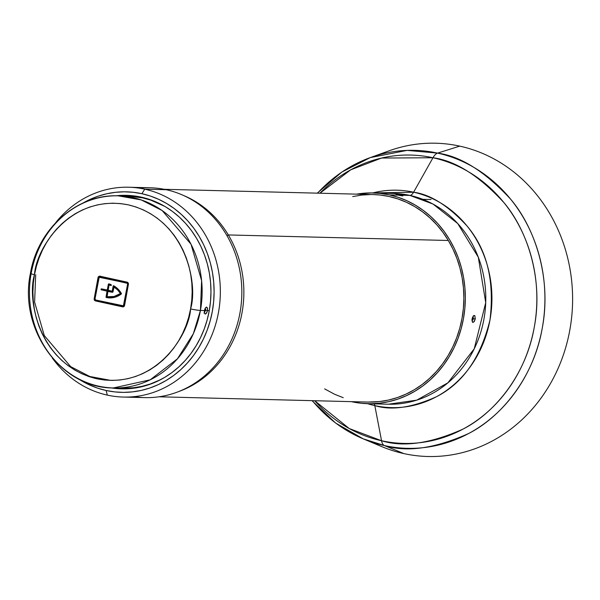 <?xml version="1.0" encoding="UTF-8"?>
<svg xmlns="http://www.w3.org/2000/svg" width="600" height="600" viewBox="0 0 600 600"><rect width="100%" height="100%" fill="white"/><g stroke="black" fill="none" stroke-linecap="round" stroke-linejoin="round"><path stroke-width="0.9" d="M228.322 234.938L226.928 235.575L228.322 234.938A103.785 93.255 91.4 0 1 178.583 391.597A103.785 93.255 -88.6 0 0 228.322 234.938L448.327 240.487L228.322 234.938A103.785 93.255 -88.6 0 0 183.525 195.472A103.785 93.255 91.4 0 1 228.322 234.938M158.925 396.795L367.987 402.067A103.785 93.255 -88.6 0 0 452.153 348.18A103.785 93.255 -88.6 0 0 448.327 240.487L453.007 249.21L456.893 258.413L459.945 267.99L462.135 277.868L463.447 287.94L463.868 298.11L463.388 308.28L462.015 318.36L459.757 328.245L456.645 337.837L452.707 347.055L447.975 355.8L442.5 363.99L436.327 371.55L429.525 378.405L422.16 384.487L414.293 389.745L406.005 394.118L397.373 397.567L388.493 400.065L379.433 401.572L367.905 402.067M343.23 397.688L334.62 394.275L324.63 388.882M352.725 196.575L361.778 195.06L370.92 194.535M373.14 194.565L380.062 195.015L389.107 196.493L397.98 198.945L406.59 202.358L414.847 206.692L422.685 211.913L430.013 217.965L436.778 224.782L442.897 232.32L448.327 240.487A103.785 93.255 -88.6 0 0 373.222 194.565L164.16 189.292M123.398 397.065A104.955 94.305 91.4 0 1 107.325 395.115L106.11 390.487A100.29 90.113 91.4 0 1 78.42 378.885L89.227 384.825L97.538 388.118L106.11 390.487L114.855 391.912L123.69 392.377L132.525 391.875L141.278 390.412L149.858 388.005L158.197 384.668L166.208 380.445L173.805 375.368L180.93 369.487L187.5 362.865L193.462 355.56L198.757 347.64L203.325 339.188L207.135 330.285L210.142 321.015L212.317 311.46L213.645 301.725L214.11 291.892L213.705 282.067L212.438 272.332L210.322 262.793L207.368 253.538L203.618 244.65L199.095 236.212L193.853 228.322L187.935 221.048L181.403 214.447L174.315 208.605L166.748 203.558L158.76 199.373L150.45 196.072L141.877 193.702L144.75 189.18A104.955 94.305 -88.6 0 0 55.695 222.667A104.955 94.305 91.4 0 1 128.685 187.23A104.955 94.305 91.4 0 1 144.75 189.18L166.245 189.72L144.75 189.18L141.877 193.702A100.29 90.113 91.4 0 1 212.317 311.46A100.29 90.113 91.4 0 1 106.11 390.487L107.325 395.115A104.955 94.305 -88.6 0 0 218.475 312.413A104.955 94.305 -88.6 0 0 144.75 189.18A104.955 94.305 91.4 0 1 219.743 303.51A104.955 94.305 91.4 0 1 123.398 397.065L144.885 397.612A104.955 94.305 -88.6 0 0 241.23 304.058A104.955 94.305 -88.6 0 0 166.245 189.72A104.955 94.305 91.4 0 1 240.465 309.99A104.955 94.305 91.4 0 1 134.153 396.653M158.317 202.965L157.92 202.92M115.68 195.81A96.788 86.97 91.4 0 1 126.435 195.337A96.788 86.97 91.4 0 1 141.248 197.138A96.788 86.97 91.4 0 1 210.405 302.58A96.788 86.97 91.4 0 1 121.552 388.853A96.788 86.97 91.4 0 1 110.835 387.84L123.698 388.882L132.225 388.395L140.67 386.985L148.958 384.653L157.005 381.435L164.73 377.362L172.072 372.457L178.942 366.788L185.288 360.397L191.04 353.347L196.147 345.705L200.558 337.545L204.233 328.957L207.135 320.002L209.243 310.785L210.517 301.388L210.968 291.9L210.577 282.42L209.355 273.022L207.308 263.812L204.458 254.88L200.835 246.3L196.478 238.163L191.415 230.55L185.7 223.522L179.4 217.155L172.56 211.515L165.255 206.647L157.553 202.605L149.52 199.425L141.248 197.138L132.81 195.757L124.29 195.315L115.68 195.81M127.455 195.368A96.788 86.97 -88.6 0 0 118.028 195.825M122.58 388.875A96.788 86.97 -88.6 0 1 113.183 387.945L117.225 388.485M141.877 193.702L133.132 192.278L124.297 191.812L115.462 192.315L106.71 193.785L98.123 196.192L89.79 199.522L82.852 203.123A100.29 90.113 91.4 0 1 141.877 193.702M139.41 188.183A104.955 94.305 91.4 0 1 166.245 189.72A104.955 94.305 -88.6 0 0 150.172 187.77L128.685 187.23M107.325 395.115A104.955 94.305 91.4 0 1 52.282 357.99A104.955 94.305 -88.6 0 0 107.325 395.115M153.382 382.875L153.78 382.845M204.938 308.955L205.65 309.3L205.688 310.388L204.705 310.222L205.688 310.388L204.667 311.873M110.91 380.415L89.782 376.493L70.642 366.608L44.28 335.565L34.605 302.093L35.7 274.725M160.53 379.702A96.09 86.34 -88.6 0 1 123 388.192L113.385 387.952L150.203 379.815L177.458 358.793L193.32 333.757L200.438 310.447A7.462 0.562 -169.7 0 1 190.59 308.925C189.105 335.048 154.718 390.24 96.727 378.757C39.172 364.905 26.715 299.438 34.477 274.695C35.963 248.572 70.343 193.373 128.333 204.855C185.895 218.708 198.353 284.175 190.59 308.925A7.462 0.562 10.3 0 0 200.438 310.447L201.615 280.65L191.01 244.215L162.15 210.54L141.248 199.92L118.23 195.833A96.09 86.34 91.4 0 1 200.438 310.447L204.405 310.545L205.282 308.055L206.542 307.035L207.495 308.115L207.525 310.627L209.265 310.665L207.525 310.627L206.587 313.103L205.26 314.108L204.375 313.043L204.405 310.545L200.438 310.447A96.09 86.34 91.4 0 1 113.385 387.952A96.09 86.34 91.4 0 1 31.178 273.337A96.09 86.34 91.4 0 1 118.23 195.833C76.793 193.928 37.657 228.915 30.405 273.442A7.462 0.562 10.3 0 0 34.477 274.695A7.462 0.562 -169.7 0 1 30.405 273.45A7.462 0.562 -169.7 0 1 31.178 273.337M127.77 196.072L142.56 197.858L150.773 200.13L164.895 206.438A96.09 86.34 -88.6 0 0 127.852 196.072L118.23 195.833M204.397 312.48L203.993 313.08M160.523 379.71L150.21 384.022L141.983 386.332L133.597 387.735L122.925 388.192M190.59 308.925L191.76 300.315L192.173 291.63L191.812 282.945L190.695 274.343L188.82 265.913L186.218 257.73L182.895 249.877L178.898 242.423L174.27 235.447L169.035 229.02L163.267 223.192L157.005 218.025L150.315 213.57L143.257 209.865L135.907 206.947L128.333 204.855L120.608 203.595L112.8 203.19L104.993 203.632L97.26 204.923L89.67 207.053L82.305 210L75.233 213.735L68.512 218.22L62.22 223.417L56.407 229.267L51.142 235.725L46.463 242.722L42.428 250.192L39.06 258.06L36.398 266.25L34.477 274.695L33.3 283.298L32.895 291.983L33.248 300.668L34.373 309.27L36.24 317.7L38.85 325.882L42.172 333.743L46.162 341.19L50.797 348.165L56.025 354.6L61.8 360.428L68.062 365.595L74.752 370.05L81.802 373.748L89.153 376.665L96.727 378.757L104.46 380.017L112.26 380.43L120.067 379.987L127.808 378.69L135.39 376.56L142.762 373.612L149.835 369.877L156.555 365.392L162.847 360.202L168.653 354.345L173.925 347.888L178.597 340.897L182.64 333.428L186.007 325.56L188.663 317.362L190.59 308.925M100.012 276.21A1.868 1.68 -88.6 0 0 98.625 277.695L98.01 277.68L98.625 277.695L94.8 298.748L94.185 298.733L98.01 277.68A1.868 1.68 91.4 0 1 99.99 276.21L127.102 282.15A1.868 1.68 91.4 0 1 128.415 284.347L124.59 305.392A1.868 1.68 91.4 0 1 122.61 306.862L95.498 300.923L94.433 300.127L94.185 298.733L98.01 277.68L98.73 276.487L99.99 276.21L127.102 282.15L128.167 282.945L128.415 284.347L124.59 305.392L123.87 306.585L122.61 306.862L95.498 300.923A1.868 1.68 91.4 0 1 94.185 298.733L94.8 298.748A1.868 1.68 -88.6 0 0 96.113 300.938L123.203 306.877L96.113 300.938M207.525 310.627C207.248 306.015 206.205 305.985 204.405 310.545L204.405 310.545C204.548 315.127 205.59 315.157 207.525 310.627L205.688 310.388L207.525 310.627M205.222 308.85L205.688 310.388L204.57 311.858M100.605 276.225L99.345 276.502L98.625 277.695L94.8 298.748L95.505 300.66M100.11 277.14L128.085 283.478L124.38 305.228L123.39 305.97A0.93 0.84 -88.6 0 0 124.38 305.228L128.205 284.183A0.93 0.84 -88.6 0 0 127.552 283.087L100.433 277.14A0.93 0.84 -88.6 0 0 100.148 277.132M95.662 300.007A0.93 0.84 91.4 0 1 95.01 298.913L98.835 277.86A0.93 0.84 91.4 0 1 99.825 277.125L126.938 283.065A0.93 0.84 91.4 0 1 127.59 284.168L128.205 284.183L127.59 284.168L123.765 305.212L124.38 305.228L123.765 305.212A0.93 0.84 91.4 0 1 122.775 305.947L95.662 300.007L123.405 305.812L127.59 284.168L126.938 283.065L99.195 277.267L95.01 298.913L95.662 300.007M107.887 291.502L107.16 296.73L114.052 296.505L120.42 293.535L117.6 289.905L114 287.055L112.762 292.192L107.887 291.502L112.448 292.267A0.465 0.42 91.4 0 0 112.942 291.9L114.097 287.085A20.992 18.862 91.4 0 1 120.42 293.535A20.992 18.862 91.4 0 1 109.627 296.97A20.992 18.862 91.4 0 1 107.16 296.73L107.887 291.502M112.74 292.207L108.135 291.322L112.74 292.207M109.935 296.978A20.992 18.862 -88.6 0 0 110.243 296.993A20.992 18.862 -88.6 0 0 121.035 293.55L120.42 293.535L121.035 293.55A20.992 18.862 -88.6 0 0 114.712 287.1L118.208 289.92L121.035 293.55L114.667 296.52L110.175 296.985M109.29 283.942L107.685 290.153L107.317 289.95L108.345 284.295L108.96 284.31L107.933 289.965L107.317 289.95L108.345 284.295L108.84 283.928A21.922 19.703 91.4 0 1 110.91 284.535L111.195 285.067L110.655 285.42A20.992 18.862 -88.6 0 0 109.29 285A20.992 18.862 91.4 0 1 110.655 285.42A0.465 0.42 91.4 0 0 111.195 285.067A0.465 0.42 91.4 0 0 110.91 284.535A21.922 19.703 91.4 0 0 108.84 283.928A0.465 0.42 91.4 0 0 108.345 284.295L108.96 284.31A0.465 0.42 -88.6 0 1 109.155 284.002M101.977 288.93L101.97 289.845L107.648 291.165L106.65 296.993L106.988 297.54A21.922 19.703 -88.6 0 0 109.913 297.907M113.977 285.825L112.613 291.233L112.245 291.03L113.137 286.14L113.752 286.155L112.86 291.045L112.245 291.03L113.137 286.14L113.738 285.817A21.922 19.703 91.4 0 1 121.358 293.407L121.238 294.045A21.922 19.703 91.4 0 1 109.605 297.907A21.922 19.703 91.4 0 1 106.373 297.525L106.988 297.54L106.042 296.978L107.07 291.322L107.677 291.337L106.65 296.993L106.042 296.978L107.04 291.15L101.355 289.83L107.52 291.067L101.355 289.83L101.032 289.282L101.52 288.915L107.317 289.95L101.52 288.915A0.465 0.42 91.4 0 0 101.032 289.282L101.64 289.298A0.465 0.42 -88.6 0 0 101.97 289.845L101.355 289.83A0.465 0.42 91.4 0 1 101.032 289.282L101.64 289.298A0.465 0.42 -88.6 0 1 101.843 288.99M109.823 285.007L109.905 285.015A20.992 18.862 91.4 0 1 111.03 285.353A20.992 18.862 -88.6 0 0 109.905 285.015L109.035 285.18L108.172 290.303L111.998 291.218L108.135 290.13L109.035 285.18L109.823 285.007M114 287.055L114.517 287.1M113.88 285.9A0.465 0.42 -88.6 0 0 113.752 286.155L113.137 286.14A0.465 0.42 91.4 0 1 113.738 285.817L117.998 289.05L121.358 293.407A0.465 0.42 91.4 0 1 121.238 294.045L117.825 296.138L114.113 297.442L110.243 297.907L106.373 297.525A0.465 0.42 91.4 0 1 106.042 296.978L106.65 296.993A0.465 0.42 -88.6 0 0 106.988 297.54M112.073 291.218L112.613 291.233M107.145 290.138L107.685 290.153M107.07 291.322L107.677 291.337L107.07 291.322M472.403 317.625L473.19 317.317L473.415 318.735L472.68 320.115L472.155 320.108L471.967 319.29M472.665 317.303L473.19 317.317M398.07 195.105L389.4 194.888A105.42 94.725 91.4 0 1 464.722 309.735A105.42 94.725 91.4 0 1 367.95 403.702A105.42 94.725 91.4 0 1 351.81 401.745A105.42 94.725 91.4 0 1 351.39 401.647L360.998 403.245L370.282 403.725L379.567 403.2L388.77 401.662L397.8 399.127L406.56 395.625L414.975 391.185L422.97 385.845L430.455 379.665L437.362 372.705L443.632 365.025L449.19 356.707L453.998 347.82L458.002 338.46L461.16 328.71L463.455 318.675L464.85 308.438L465.338 298.103L464.91 287.775L463.575 277.545L461.347 267.517L458.25 257.782L454.305 248.438L449.55 239.58L444.037 231.278L437.82 223.627L430.95 216.697L423.502 210.555L415.545 205.252L407.153 200.85L398.415 197.385L389.4 194.888L398.07 195.105L396.097 194.542L397.298 194.572L402.795 195.9L398.07 195.105A2.333 1.005 -77.6 0 1 398.16 195.12A2.333 1.005 102.4 0 0 398.07 195.105C403.2 196.095 404.243 196.125 401.197 195.188L409.868 195.405L401.197 195.188C396.045 194.325 395.002 194.303 398.07 195.105M393.728 193.447A105.42 94.725 -88.6 0 1 409.868 195.405A9.33 4.035 102.4 0 0 413.595 192.218A108.75 97.718 91.4 0 1 489.99 319.913A108.75 97.718 91.4 0 1 374.82 405.607A9.33 4.035 102.4 0 0 374.272 403.86A9.33 4.035 -77.6 0 1 374.82 405.607L381.548 440.737A144.218 129.585 -88.6 0 0 534.285 327.09A144.218 129.585 -88.6 0 0 432.982 157.748L413.595 192.218A108.75 97.718 91.4 0 0 372.862 192.923L413.595 192.218A9.33 4.035 -77.6 0 1 409.868 195.405L432.99 204.053L457.755 223.56L478.305 257.22L485.722 302.647L474.232 348.81L447.855 382.868L416.67 400.17L388.41 404.22A105.42 94.725 -88.6 0 0 485.19 310.245A105.42 94.725 -88.6 0 0 409.868 195.405L393.728 193.447L373.267 192.93A105.42 94.725 91.4 0 1 389.4 194.888L380.212 193.395L370.928 192.907L356.625 194.145A105.42 94.725 91.4 0 1 373.267 192.93M471.99 320.243L473.002 316.41L473.632 315.645L474.832 315.675L475.245 318.968L474.315 321.442L472.987 322.455L472.447 322.17L471.99 320.243M312 400.658L335.558 423.015L363.233 438.855L384.42 445.56A149.04 133.92 91.4 0 1 363.233 438.855L381.6 446.543A156.69 140.797 -88.6 0 0 403.868 453.592L384.42 445.56A13.995 6.053 -77.6 0 1 381.548 440.737L374.82 405.607C391.207 410.685 411.653 407.768 436.162 396.87C462.78 383.438 480.72 357.788 489.99 319.913C494.67 281.032 487.065 249.78 467.19 226.155C448.365 205.755 430.507 194.438 413.595 192.218L432.982 157.748A144.218 129.585 -88.6 0 0 319.928 193.222L350.7 169.837L381.562 158.047L432.982 157.748C455.4 160.695 479.092 175.703 504.053 202.755C527.385 230.445 543.518 279.165 534.285 327.09C526.058 375.233 494.13 413.415 462.908 429.15C430.403 443.603 403.283 447.465 381.548 440.737A13.995 6.053 102.4 0 0 384.42 445.56C406.875 452.513 434.903 448.522 468.495 433.582C500.76 417.33 533.76 377.873 542.257 328.118C551.798 278.587 535.125 228.24 511.013 199.62C485.22 171.667 460.732 156.157 437.565 153.113A13.995 6.053 102.4 0 0 432.982 157.748A13.995 6.053 -77.6 0 1 437.565 153.113A149.04 133.92 91.4 0 1 542.257 328.118A149.04 133.92 91.4 0 1 384.42 445.56L403.868 453.592A156.69 140.797 -88.6 0 0 569.812 330.12A156.69 140.797 -88.6 0 0 459.743 146.13L437.565 153.113L459.743 146.13A156.69 140.797 91.4 0 1 569.812 330.12A156.69 140.797 91.4 0 1 403.868 453.592A156.69 140.797 91.4 0 1 372.428 442.283M379.68 154.62A156.69 140.797 91.4 0 1 459.743 146.13A156.69 140.797 -88.6 0 0 389.055 150.833L370.327 157.583A149.04 133.92 91.4 0 1 437.565 153.113L407.092 150.39L370.327 157.583L341.888 172.012L317.235 193.155M363.233 438.855A149.04 133.92 91.4 0 1 312.293 400.665M317.528 193.155A149.04 133.92 91.4 0 1 370.327 157.583M381.548 440.737L349.222 428.528L314.7 400.725A144.218 129.585 -88.6 0 0 381.548 440.737M374.82 405.607A108.75 97.718 91.4 0 1 367.545 403.688M472.942 317.197L473.415 318.735L472.327 320.362L472.125 318.892L472.793 317.228M400.53 195.593A2.333 1.005 -77.6 0 1 401.197 195.188A2.333 1.005 102.4 0 0 400.53 195.593M398.235 195.142A2.333 1.005 102.4 0 0 398.16 195.12L396.832 194.812M475.245 318.968C474.975 314.37 473.933 314.34 472.125 318.892C472.275 323.468 473.317 323.498 475.245 318.968L473.415 318.735L475.245 318.968M431.062 199.522L422.783 199.312M30.405 273.442C18.54 329.153 60.877 388.388 113.385 387.952M204.435 311.76L205.065 308.88M99.705 276.173L100.32 276.188M100.29 277.125L99.683 277.103M123.532 305.985L122.917 305.97M110.243 296.993L109.627 296.97M109.605 297.907L110.22 297.923M111.382 285.457L110.775 285.442M102.067 288.923L101.453 288.907M109.38 283.935L108.765 283.92M109.252 284.993L109.86 285.007M112.035 291.218L112.65 291.233M107.108 290.138L107.722 290.153M108.097 291.315L108.712 291.33M388.41 404.22L367.95 403.702M402.225 195.855L398.16 195.12"/></g></svg>
